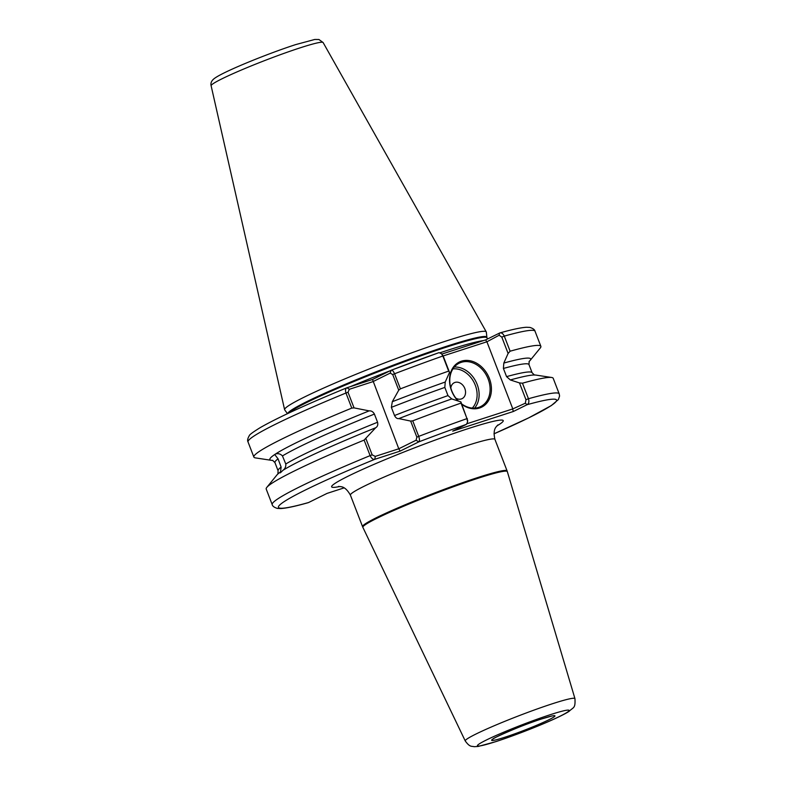 <?xml version="1.0" encoding="UTF-8"?>
<svg xmlns="http://www.w3.org/2000/svg" width="786" height="786" viewBox="0 0 786 786"><rect width="100%" height="100%" fill="white"/><g stroke="black" fill="none" stroke-linecap="round" stroke-linejoin="round"><path stroke-width="1.18" d="M412.738 420.834A153.81 10.906 -21.1 0 1 460.999 403.09L460.901 401.892L451.744 398.924A139.761 9.913 -21.1 0 0 398.836 418.594L410.665 421.08L412.738 420.834L418.732 436.377C419.685 439.413 419.704 441.251 418.781 441.889L400.143 451.105L374.804 459.309C373.124 459.702 371.562 458.484 370.118 455.625A153.81 10.906 -21.1 0 0 272.202 504.592L266.208 489.059A153.81 10.906 -21.1 0 1 266.818 487.379L276.957 474.931A139.761 9.913 -21.1 0 1 280.366 472.022A139.761 9.913 -21.1 0 1 280.523 471.914L281.123 467.09L278.067 458.837L274.717 454.534L275.522 454.003L274.717 454.534A139.761 9.913 -21.1 0 0 271.317 460.311L255.44 457.894A153.81 10.906 -21.1 0 1 253.868 457.069A153.81 10.906 -21.1 0 1 351.774 408.101L345.958 393.01C345.133 389.994 345.535 388.215 347.166 387.685L372.505 379.481L391.271 370.206L438.794 352.718A148.967 10.562 -21.1 0 0 391.399 370.167M390.19 373.114L391.143 370.265C392.116 369.764 393.255 370.923 394.572 373.763L400.398 388.844L398.738 390.18L392.705 374.549L390.19 373.114L372.888 381.662L349.377 389.276L348.011 392.253L354.044 407.885L369.155 410.872A139.761 9.913 -21.1 0 0 275.522 454.003C278.165 453.227 280.484 453.866 282.459 455.929L285.77 464.005C286.055 466.629 285.092 468.751 282.862 470.372A139.761 9.913 -21.1 0 1 375.669 427.761C377.526 426.641 378.164 424.804 377.565 422.249L374.411 414.075A136.145 9.658 158.9 0 0 282.459 455.929M457.933 400.929A25.172 19.807 -116.3 0 1 461.441 361.177A25.172 19.807 -116.3 0 1 489.393 378.479A25.172 19.807 -116.3 0 1 479.519 408.022A25.172 19.807 -116.3 0 1 461.873 404.407M461.687 403.925A24.199 19.051 63.7 0 0 478.635 407.394A24.199 19.051 63.7 0 0 480.668 406.568A24.199 19.051 63.7 0 0 487.605 377.693A24.199 19.051 63.7 0 0 461.254 362.346A24.199 19.051 63.7 0 0 459.221 363.171A24.199 19.051 63.7 0 0 458.366 401.066M450.83 387.989A8.872 6.986 -116.3 0 1 454.976 382.428A8.872 6.986 -116.3 0 1 464.831 388.53A8.872 6.986 -116.3 0 1 461.343 398.954A8.872 6.986 -116.3 0 1 455.851 398.158M287.686 413.564A106.729 7.565 158.9 0 1 343.295 385.14A106.729 7.565 158.9 0 1 446.31 346.361A106.729 7.565 158.9 0 1 486.878 337.263L486.328 332.075A108.075 7.663 158.9 0 0 486.259 331.859A108.075 7.663 158.9 0 0 445.24 341.291A108.075 7.663 158.9 0 0 339.179 381.298A108.075 7.663 158.9 0 0 284.601 409.673A108.075 7.663 158.9 0 0 284.699 409.879L287.47 413.672M272.811 460.4A139.761 9.913 -21.1 0 1 271.317 460.311M529.184 361.314L528.978 364.586A136.145 9.658 158.9 0 0 503.404 368.457L503.816 363.063A139.761 9.913 -21.1 0 1 530.118 360.45A139.761 9.913 -21.1 0 1 529.066 361.521M510.33 379.952L519.477 382.92L522.454 383.195A153.81 10.906 -21.1 0 1 551.634 377.476L535.757 375.069A139.761 9.913 -21.1 0 0 531.277 375.207A139.761 9.913 -21.1 0 0 510.33 379.952L506.567 376.632A136.145 9.658 -21.1 0 1 532.132 372.77L534.48 375.05M400.398 388.844A153.81 10.906 -21.1 0 1 448.659 371.1L442.842 356.009L441.506 353.739L438.981 352.629M441.801 354.083L485.738 339.857L499.837 332.93C512.187 329.452 521.079 327.565 526.502 327.261L529.921 327.418C533.055 328.42 534.765 329.698 535.04 331.24A153.81 10.906 158.9 0 0 504.288 336.113L510.114 351.204A153.81 10.906 -21.1 0 1 540.866 346.321A153.81 10.906 -21.1 0 1 540.257 348.002L530.118 360.45M398.738 390.18L392.312 401.695A139.761 9.913 -21.1 0 1 445.23 382.025L449.523 372.417L448.659 371.1M354.044 407.885L351.774 408.101M391.359 407.354L394.523 415.529A136.145 9.658 -21.1 0 1 447.981 395.594L444.827 387.419A136.145 9.658 158.9 0 0 391.359 407.354L392.312 401.695M282.862 470.372C280.317 473.015 279.541 473.526 280.523 471.914L280.17 472.867M266.818 487.379A153.81 10.906 -21.1 0 1 364.124 440.091L375.669 427.761M365.971 438.785L372.171 454.868L375.276 456.391L374.804 459.309A148.967 10.562 158.9 0 0 308.613 502.519L327.104 493.382L344.072 487.89M522.454 383.195L528.447 398.738C529.322 401.597 528.87 403.582 527.092 404.702L513.376 411.481L452.716 431.121L466.432 424.342L467.572 421.944L467.002 418.624L460.999 403.09M372.171 454.868L370.118 455.625L364.124 440.091M445.23 382.025L444.827 387.419M369.155 410.872C371.375 410.675 373.124 411.746 374.411 414.075M447.981 395.594L451.744 398.924M398.836 418.594C397.156 418.869 395.722 417.857 394.523 415.529M348.011 392.253L345.958 393.01A153.81 10.906 158.9 0 0 248.042 441.978C247.217 440.651 247.619 438.559 249.27 435.709C249.309 434.805 253.013 432.084 260.363 427.545C277.605 417.68 306.471 404.417 346.96 387.753L349.377 389.276M308.613 502.519L308.279 502.657C295.477 506.282 286.291 508.257 280.74 508.562L277.32 508.414C274.186 507.412 272.487 506.135 272.202 504.592M510.114 351.204L508.11 353.445L503.816 363.063M503.404 368.457L506.567 376.632M551.634 377.476A153.81 10.906 -21.1 0 1 553.206 378.312L559.2 393.855A153.81 10.906 -21.1 0 0 528.447 398.738L525.962 399.72L519.477 382.92M499.13 335.249L499.454 333.077C501.409 332.429 503.02 333.441 504.288 336.113L501.802 337.106L499.13 335.249L486.907 341.782L443.166 355.94M467.08 423.703L512.806 408.907L486.907 341.782M460.901 401.892L467.66 420.559M441.506 353.739L443.216 356.068L449.523 372.417M512.806 408.907L525.343 403.198L525.962 399.72M508.11 353.445L501.802 337.106M375.276 456.391L398.787 448.786L372.505 379.481M400.143 451.105L398.787 448.786L416.089 440.229L416.865 437.163L410.665 421.08M559.2 393.855L559.573 396.016L558.384 399.553L551.31 405.576L528.664 417.887L493.981 433.833A148.967 10.562 158.9 0 0 527.092 404.702L525.343 403.198M513.376 411.481L512.718 409.437M486.505 341.497L485.738 339.857M466.432 424.342A148.967 10.562 158.9 0 0 418.781 441.889L416.089 440.229M542.075 718.787A33.936 2.407 -21.1 0 1 548.805 719.809A33.936 2.407 -21.1 0 1 504.533 737.347A33.936 2.407 -21.1 0 1 497.793 736.325A33.936 2.407 -21.1 0 1 542.075 718.787M211.12 85.753C210.402 82.756 211.778 80.133 215.236 77.873C225.395 70.819 268.547 53.36 295.664 44.605L314.744 39.467L318.92 39.497L323.115 42.542A60.021 4.254 158.9 0 0 300.331 47.779A60.021 4.254 158.9 0 0 241.43 69.993A60.021 4.254 158.9 0 0 211.12 85.753L284.601 409.673M350.399 495.121L362.562 526.64A77.45 5.492 -21.1 0 1 401.322 506.4A77.45 5.492 -21.1 0 1 477.662 477.583A77.45 5.492 -21.1 0 1 507.078 470.873L494.915 439.364A77.45 5.492 158.9 0 0 465.499 446.065A77.45 5.492 158.9 0 0 389.158 474.882A77.45 5.492 158.9 0 0 350.399 495.121C344.445 484.598 339.798 487.163 338.54 486.387L338.56 486.387M339.876 486.475A91.972 6.524 -21.1 0 1 362.827 469.281A91.972 6.524 -21.1 0 1 468.318 428.576A91.972 6.524 -21.1 0 1 496.899 425.884M496.123 741.503A49.135 3.488 158.9 0 0 560.241 716.105A49.135 3.488 158.9 0 0 550.485 714.631A49.135 3.488 158.9 0 0 486.357 740.019A49.135 3.488 158.9 0 0 496.123 741.503M552.617 703.686A58.793 4.166 -21.1 0 1 574.949 698.616L507.334 471.62A77.421 5.492 158.9 0 0 477.917 478.301A77.421 5.492 158.9 0 0 401.42 507.176A77.421 5.492 158.9 0 0 362.877 527.367L465.253 740.952A58.793 4.166 -21.1 0 1 494.532 725.616A58.793 4.166 -21.1 0 1 552.617 703.686M486.878 337.263L487.015 337.852A106.621 7.565 158.9 0 0 446.527 347.088A106.621 7.565 158.9 0 0 288.924 412.984M483.537 340.574A106.621 7.565 158.9 0 0 447.745 350.242A106.621 7.565 158.9 0 0 440.209 352.727M390.102 370.786A106.621 7.565 158.9 0 0 350.418 386.633M285.77 464.005A136.145 9.658 -21.1 0 1 377.565 422.249M278.067 458.837A136.145 9.658 158.9 0 0 274.943 462.61L272.585 460.331M443.216 356.068L442.842 356.009A153.81 10.906 158.9 0 0 394.572 373.763L392.705 374.549M274.943 462.61L278.097 470.785A136.145 9.658 -21.1 0 1 281.123 467.09M416.865 437.163L418.732 436.377A153.81 10.906 -21.1 0 1 467.002 418.624L467.375 418.683M472.298 408.081A22.755 17.901 63.7 0 0 474.213 382.753A22.755 17.901 63.7 0 0 452.923 368.899M454.298 367.033A24.199 19.051 -116.3 0 1 476.041 381.849A24.199 19.051 -116.3 0 1 474.606 408.121M552.106 715.938L541.819 718.885C521.786 724.997 489.364 739.832 493.5 738.771L493.814 738.437M465.253 740.952C470.018 747.555 471.561 745.934 474.145 746.7L478.222 746.435L495.622 741.699C520.135 733.741 558.07 718.532 569.044 711.379C573.623 706.86 575.47 708.726 574.949 698.616M507.078 470.873L507.334 471.62M323.115 42.542L486.259 331.859M487.015 337.852L487.458 339.002M253.868 457.069L248.042 441.978M278.097 470.785L277.88 474.066M540.866 346.321L535.04 331.24M532.132 372.77L528.978 364.586M362.562 526.64L362.877 527.367M494.915 439.364C492.262 427.564 497.42 426.346 497.833 424.921M467.572 421.944L467.66 420.481"/></g></svg>
